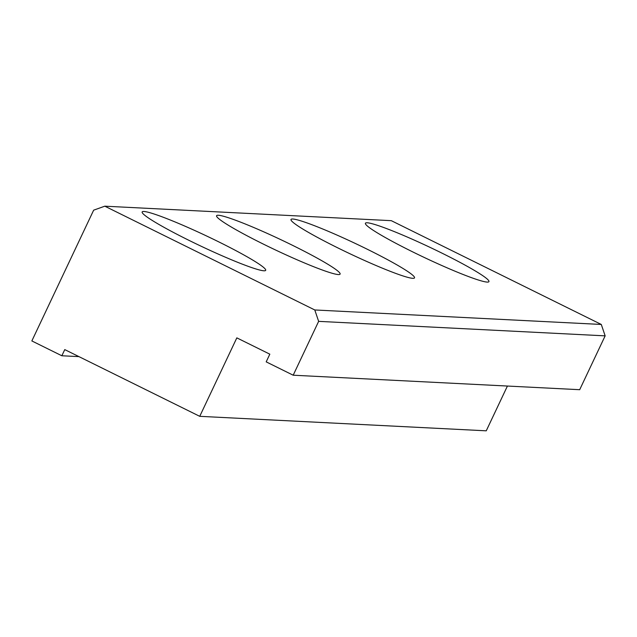 <?xml version="1.0" encoding="UTF-8"?>
<svg xmlns="http://www.w3.org/2000/svg" width="637" height="637" viewBox="0 0 637 637"><rect width="100%" height="100%" fill="white"/><g stroke="black" fill="none" stroke-linecap="round" stroke-linejoin="round"><path stroke-width="0.96" d="M314.782 309.964L318.643 321.359L605.15 335.858L601.288 324.456L314.782 309.964L104.802 206.181L391.309 220.673L601.288 324.456M263.917 270.789A68.318 5.797 -154.7 0 1 195.193 243.39A68.318 5.797 -154.7 0 1 142.162 211.946A68.318 5.797 -154.7 0 1 206.396 235.897A68.318 5.797 -154.7 0 1 265.685 270.335A68.318 5.797 -154.7 0 1 263.917 270.789M338.335 274.555A68.318 5.797 -154.7 0 1 269.61 247.156A68.318 5.797 -154.7 0 1 216.58 215.704A68.318 5.797 -154.7 0 1 280.813 239.663A68.318 5.797 -154.7 0 1 340.102 274.101A68.318 5.797 -154.7 0 1 338.335 274.555M412.752 278.321A68.318 5.797 -154.7 0 1 344.028 250.922A68.318 5.797 -154.7 0 1 290.998 219.47A68.318 5.797 -154.7 0 1 355.231 243.422A68.318 5.797 -154.7 0 1 414.52 277.859A68.318 5.797 -154.7 0 1 412.752 278.321M487.17 282.087A68.318 5.797 -154.7 0 1 418.445 254.689A68.318 5.797 -154.7 0 1 365.415 223.237A68.318 5.797 -154.7 0 1 429.649 247.188A68.318 5.797 -154.7 0 1 488.937 281.626A68.318 5.797 -154.7 0 1 487.17 282.087M318.643 321.359L293.187 375.209L579.694 389.701L605.15 335.858M293.187 375.209L266.194 361.864L269.825 354.172L236.829 337.865L199.739 416.327L486.246 430.819L507.418 386.046M199.739 416.327L64.759 349.609L61.845 355.764L31.85 340.938L93.663 210.162L104.802 206.181M78.956 356.624L61.845 355.764"/></g></svg>
